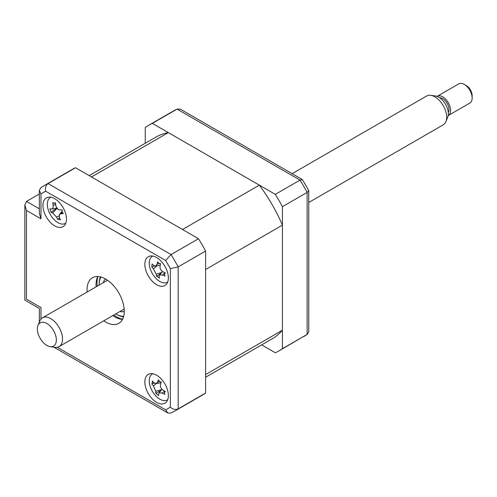 <?xml version="1.0" encoding="UTF-8"?>
<svg xmlns="http://www.w3.org/2000/svg" width="497" height="497" viewBox="0 0 497 497"><rect width="100%" height="100%" fill="white"/><g stroke="black" fill="none" stroke-linecap="round" stroke-linejoin="round"><path stroke-width="0.75" d="M205.609 377.248L272.045 338.892A116.41 67.213 -120 0 0 282.433 330.219L205.609 374.576L205.609 269.492L282.433 225.141A116.41 67.213 -120 0 0 259.341 185.139L182.511 229.496L91.51 176.957L168.334 132.6A116.41 67.213 -120 0 0 155.636 137.259L89.193 175.621M259.341 185.139L168.334 132.6M282.433 330.219L282.433 225.141M156.611 402.377A16.631 9.605 -120 0 0 164.923 403.197A16.631 9.605 -120 0 0 167.477 389.872A16.631 9.605 -120 0 0 156.611 375.216A16.631 9.605 -120 0 0 148.292 374.396A16.631 9.605 -120 0 0 145.745 387.722A16.631 9.605 -120 0 0 156.611 402.377M156.611 284.694A16.631 9.605 -120 0 0 164.923 285.52A16.631 9.605 -120 0 0 167.477 272.194A16.631 9.605 -120 0 0 156.611 257.539A16.631 9.605 -120 0 0 148.292 256.713A16.631 9.605 -120 0 0 145.745 270.039A16.631 9.605 -120 0 0 156.611 284.694M54.695 225.855A16.631 9.605 -120 0 0 63.013 226.682A16.631 9.605 -120 0 0 65.561 213.356A16.631 9.605 -120 0 0 54.695 198.701A16.631 9.605 -120 0 0 46.383 197.874A16.631 9.605 -120 0 0 43.829 211.2A16.631 9.605 -120 0 0 54.695 225.855M103.761 320.832A26.329 15.202 -120 0 0 105.65 322.037A26.329 15.202 -120 0 0 118.82 323.342A26.329 15.202 -120 0 0 122.852 302.238A26.329 15.202 -120 0 0 105.65 279.034A26.329 15.202 -120 0 0 92.485 277.736A26.329 15.202 -120 0 0 87.13 292.025M112.776 315.626A26.329 15.202 -120 0 0 114.67 316.831A26.329 15.202 -120 0 0 122.529 319.36M97.791 276.506A26.329 15.202 -120 0 0 96.145 286.825M170.328 407.111L170.328 268.641A124.728 72.009 -120 0 0 165.613 260.471L45.693 191.239A124.728 72.009 -120 0 0 40.978 193.96L39.356 190.45L40.686 187.866L44.438 185.456A130.27 75.209 60 0 1 48.091 183.573L171.049 254.557A130.27 75.209 60 0 1 178.168 266.889L178.168 408.869A130.27 75.209 60 0 1 174.708 411.087L170.744 413.131L167.837 412.995L165.613 409.839A124.728 72.009 -120 0 0 170.328 407.111C172.826 409.398 175.435 409.982 178.168 408.869L205.609 393.028A130.27 75.209 60 0 1 202.142 395.252L174.708 411.087M40.978 193.96L40.978 218.842L39.356 213.375L39.356 190.45M45.693 191.239C44.96 187.934 45.761 185.381 48.091 183.573L75.532 167.731L198.489 238.722L171.049 254.557L165.613 260.471M170.328 268.641L178.168 266.889L205.609 251.047L205.609 393.028M39.356 193.979L26.471 201.415L24.85 205L26.471 210.467L26.471 299.182C24.359 300.399 24.359 300.399 26.471 299.182L40.978 307.55C38.859 308.774 38.859 308.774 40.978 307.55L40.978 319.055M44.438 185.456L71.879 169.614A130.27 75.209 60 0 1 75.532 167.731M198.489 238.722A130.27 75.209 60 0 1 205.609 251.047M145.242 143.26L145.242 127.48A130.27 75.209 60 0 1 148.702 125.256A130.27 75.209 60 0 1 152.362 123.374L275.319 194.364A130.27 75.209 60 0 1 282.433 206.69L282.433 348.67A130.27 75.209 60 0 1 278.972 350.894A130.27 75.209 60 0 1 275.319 352.777L261.652 344.887M152.362 123.374L177.056 109.116A130.27 75.209 -120 0 0 173.397 111.005L148.702 125.256M275.319 194.364L300.014 180.107L177.056 109.116L180.225 109.073L302.325 179.566L300.014 180.107A130.27 75.209 -120 0 1 307.127 192.432L282.433 206.69M282.433 348.67L307.127 334.413L307.127 192.432L308.749 190.699A128.686 74.295 -120 0 0 302.325 179.566M278.972 350.894L307.419 334.226L308.749 331.685L308.749 190.699M173.397 111.005L177.056 109.116M103.233 282.731A18.849 10.884 60 0 1 105.544 278.979M115.758 313.905A23.837 13.761 -120 0 0 115.981 314.036A23.837 13.761 -120 0 0 123.678 316.334M116.764 314.489L115.981 314.036L116.764 314.489A24.943 14.401 60 0 0 123.536 316.837M100.984 277.028A23.837 13.761 -120 0 0 99.127 284.843A23.837 13.761 -120 0 0 99.127 285.098M99.127 284.843L99.127 283.936A24.943 14.401 60 0 1 100.481 276.897M124.269 311.408A18.849 10.884 60 0 1 119.864 311.538M164.432 274.238L165.041 276.065A37.871 28.901 168.2 0 1 162.42 274.971L159.562 275.065L159.22 276.189A37.871 12.953 111.9 0 0 159.332 278.233L157.816 276.754L156.543 276.326A37.871 25.005 -39.9 0 1 156.176 274.108L153.517 268.877A37.871 28.901 168.2 0 1 151.809 266.995L152.063 263.926A37.871 16.848 16.7 0 0 153.803 265.528L155.468 266.112L157.002 264.311A37.871 25.005 -39.9 0 1 157.773 261.751L158.947 263.435L160.568 263.658A37.871 12.953 111.9 0 0 160.046 266.392C159.854 268.591 160.736 270.331 162.699 271.623A37.871 16.848 16.7 0 0 165.302 272.99L164.432 274.238M152.79 256.067A14.966 8.642 -120 0 0 149.771 267.268A14.966 8.642 -120 0 0 158.841 280.861A14.966 8.642 -120 0 0 167.731 281.948M161.034 273.325L156.543 276.326M154.654 266.038L151.809 266.995M151.759 383.821L152.424 382.951L152.312 380.969A37.871 18.724 22.2 0 0 154.033 382.827L156.002 383.641L157.493 382.168A37.871 22.483 -35.9 0 1 158.493 379.795L159.58 381.584L161.239 382.019A37.871 10.431 116.4 0 0 160.488 384.597C160.115 386.678 160.879 388.455 162.792 389.921A37.871 18.724 22.2 0 0 165.346 391.524L164.339 392.599L164.793 394.376A37.871 30.777 174 0 1 162.19 393.034L159.046 392.872L158.729 393.692A37.871 10.431 116.4 0 0 158.618 395.556L155.872 393.332A37.871 22.483 -35.9 0 1 155.729 391.263L153.43 385.939A37.871 30.777 174 0 1 151.759 383.821L154.356 383.119M152.79 373.75A14.966 8.642 -120 0 0 149.448 378.54A14.966 8.642 -120 0 0 155.101 395.146A14.966 8.642 -120 0 0 167.731 399.631M161.37 390.126L155.872 393.332M51.483 209.026C52.738 209.051 53.272 207.876 53.08 205.516A37.871 33.479 -67.9 0 1 52.806 202.465L54.148 203.428L55.397 202.726A37.871 21.427 86.6 0 0 55.9 205.795C56.515 208.193 57.795 209.548 59.739 209.858A37.871 5.374 -3.7 0 0 62.249 209.964L62.082 211.815L63.318 213.573A37.871 17.426 149.2 0 1 60.907 213.791L59.435 214.462L59.317 217.307A37.871 21.427 86.6 0 0 60.472 219.842L58.789 219.078L57.882 219.581A37.871 33.479 -67.9 0 1 56.49 217.021L52.651 212.964A37.871 17.426 149.2 0 1 51.029 212.343L49.961 208.734A37.871 5.374 -3.7 0 0 51.483 209.026L51.881 209.026M50.874 197.228A14.966 8.642 -120 0 0 48.942 211.728A14.966 8.642 -120 0 0 61.951 224.048A14.966 8.642 -120 0 0 65.815 223.11M54.148 203.428L55.471 203.236M59.472 217.667L57.882 219.581M61.839 209.951A6.536 3.771 60 0 1 62.1 210.281M57.254 207.901L51.029 212.343M430.719 95.331L435.447 95.977A13.431 7.753 60 0 1 438.832 97.213A13.431 7.753 60 0 1 447.704 117.211L445.896 121.628A16.631 9.605 -120 0 0 434.912 96.859A16.631 9.605 -120 0 0 430.719 95.331A16.631 9.605 -120 0 0 426.6 96.039L292.124 173.677M308.749 202.484L443.225 124.84A16.631 9.605 -120 0 0 445.896 121.628M466.273 85.546L464.31 84.415L466.273 85.546A8.312 4.802 60 0 1 472.15 95.728L472.15 97.996A11.089 6.399 -120 0 0 464.31 84.415L464.31 84.415A11.089 6.399 -120 0 0 458.768 83.869L437.211 96.312A11.089 6.399 60 0 1 442.752 96.859A11.089 6.399 60 0 1 449.996 106.631A11.089 6.399 60 0 1 448.294 115.515A11.089 6.399 60 0 1 448.164 115.59M448.294 115.515L469.851 103.072A11.089 6.399 -120 0 0 472.15 97.996M46.855 345.446A13.431 7.753 -120 0 0 50.247 346.682A13.431 7.753 -120 0 0 56.192 337.885A13.431 7.753 -120 0 0 46.855 323.516A13.431 7.753 -120 0 0 37.983 325.448A13.431 7.753 -120 0 0 46.855 345.446M37.983 325.448L39.791 321.031A16.631 9.605 60 0 1 42.462 317.819A16.631 9.605 60 0 1 50.775 318.639A16.631 9.605 60 0 1 61.64 333.294A16.631 9.605 60 0 1 59.093 346.62A16.631 9.605 60 0 1 54.974 347.328L50.247 346.682M439.789 97.822A8.871 5.119 60 0 1 442.752 98.673A8.871 5.119 60 0 1 448.282 112.527M40.978 218.842L26.471 210.467M57.273 347.285L165.613 409.839M26.471 201.415L39.356 208.852M303.667 336.637A130.27 75.209 -120 0 0 307.127 334.413M122.61 319.204A27.714 16.003 60 0 1 116.627 316.831A27.714 16.003 60 0 1 113.856 315.005M97.226 286.197A27.714 16.003 60 0 1 97.965 276.518M164.923 272.797L162.42 274.971M161.786 272.437L156.176 274.108M157.027 265.833L153.517 268.877M159.301 263.627L157.002 264.311M159.593 381.597L157.493 382.168M164.588 391.064L162.19 393.034M161.811 389.605L155.729 391.263M156.282 383.591L153.43 385.939M62.287 212.331L60.907 213.791M58.988 215.934L56.49 217.021M57.043 208.299L52.651 212.964M55.652 204.391L53.08 205.516M167.837 412.995L53.825 347.167M39.356 322.106L39.356 308.488L24.85 300.12L24.85 205M164.774 273.381L165.166 272.921M159.562 275.058L162.55 271.536M155.468 266.112L160.251 265.249M156.002 383.641L161.022 382.733M164.631 391.971L165.122 391.387M159.046 392.872L162.047 389.325M59.435 214.462L62.001 211.436M51.918 209.02L56.9 208.119M59.093 346.62L124.175 309.047M42.462 317.819L107.545 280.24"/></g></svg>
